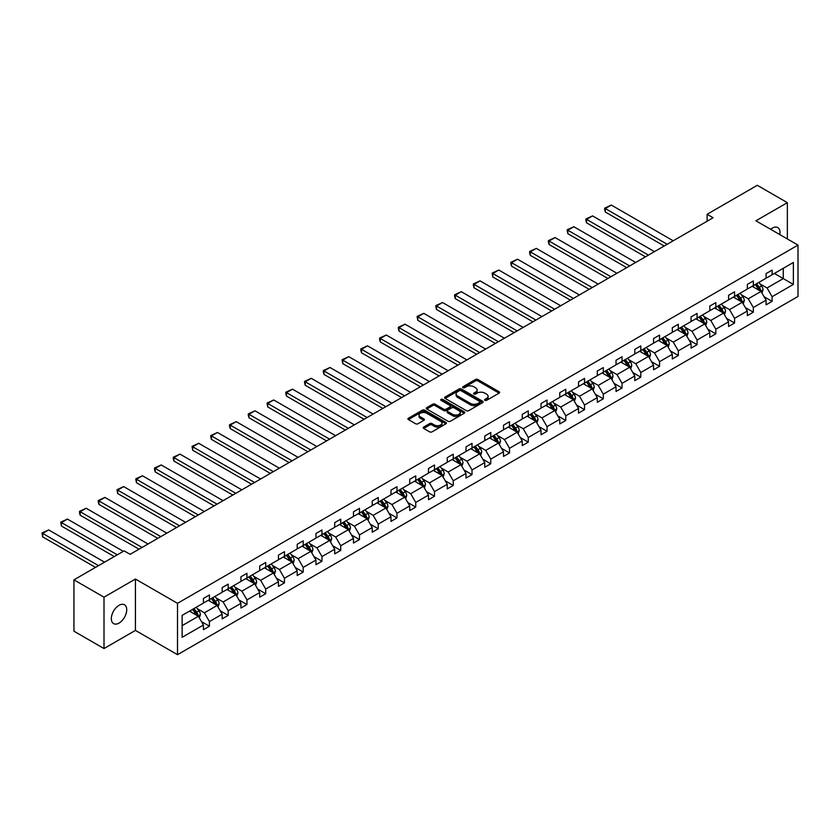 <?xml version="1.0" encoding="UTF-8"?>
<svg xmlns="http://www.w3.org/2000/svg" width="840" height="840" viewBox="0 0 840 840"><rect width="100%" height="100%" fill="white"/><g stroke="black" fill="none" stroke-linecap="round" stroke-linejoin="round"><path stroke-width="1.26" d="M484.911 400.355A1.166 0.672 0 0 0 486.56 400.355L499.096 393.12A1.67 0.966 0 0 0 499.59 392.438A1.67 0.966 0 0 0 499.096 391.755L477.855 379.491A1.67 0.966 0 0 0 475.493 379.491L462.956 386.736A1.166 0.672 0 0 0 464.615 387.692L466.231 386.747A5.345 3.087 0 0 1 473.781 386.747L475.556 387.776A5.345 3.087 0 0 1 477.12 389.949A5.345 3.087 0 0 1 475.556 392.133L473.928 393.068A1.166 0.672 0 0 0 475.587 394.023L477.204 393.089A5.345 3.087 0 0 1 484.764 393.089L486.528 394.107A5.345 3.087 0 0 1 488.093 396.291A5.345 3.087 0 0 1 486.528 398.465L484.911 399.409A1.166 0.672 0 0 0 484.911 400.355L484.911 399.409M119.028 623.081A10.878 6.279 120 0 0 126.136 613.494A10.878 6.279 120 0 0 124.467 604.769A10.878 6.279 120 0 0 119.028 605.315A10.878 6.279 120 0 0 111.92 614.901A10.878 6.279 120 0 0 113.589 623.616A10.878 6.279 120 0 0 119.028 623.081M779.846 234.612A10.878 6.279 120 0 0 777.777 227.588A10.878 6.279 120 0 0 772.327 228.134A10.878 6.279 120 0 0 770.658 229.309M423.685 427.046A1.67 0.966 0 0 0 423.203 427.728A1.67 0.966 0 0 0 423.685 428.411L429.649 431.855A1.67 0.966 0 0 0 432.012 431.855L445.935 423.812A1.67 0.966 0 0 0 446.429 423.129A1.67 0.966 0 0 0 445.935 422.447L424.694 410.183A1.67 0.966 0 0 0 422.331 410.183L408.408 418.226A1.67 0.966 0 0 0 407.915 418.908A1.67 0.966 0 0 0 408.408 419.591L415.611 423.749A1.67 0.966 0 0 0 417.963 423.749L423.927 420.305A1.67 0.966 0 0 0 424.41 419.622A1.67 0.966 0 0 0 423.927 418.94L420.357 416.882A4.463 2.573 0 0 1 419.044 415.055A4.463 2.573 0 0 1 421.806 412.681A4.463 2.573 0 0 1 426.668 413.238L440.654 421.312A4.463 2.573 0 0 1 441.966 423.129A4.463 2.573 0 0 1 439.205 425.513A4.463 2.573 0 0 1 434.343 424.956L432.012 423.612A1.67 0.966 0 0 0 429.649 423.612L423.685 427.046L423.685 428.411M135.44 579.044L104.002 597.188L73.941 579.841L73.941 631.197L104.002 648.553L135.44 630.399L177.513 654.696L177.513 603.33L135.44 579.044L135.44 630.399M787.364 238.959L787.364 202.661L755.916 220.804L798 245.102L177.513 603.33M787.364 202.661L757.302 185.304L707.112 214.284L707.112 221.225M73.941 579.841L124.142 550.861L130.148 554.327L713.118 217.749L707.112 214.284M466.347 410.666A1.67 0.966 0 0 0 468.709 410.666L482.632 402.623A1.67 0.966 0 0 0 483.126 401.94A1.67 0.966 0 0 0 482.632 401.257L461.391 388.994A1.67 0.966 0 0 0 459.039 388.994L445.106 397.036A1.67 0.966 0 0 0 444.623 397.719A1.67 0.966 0 0 0 445.106 398.401L466.347 410.666M441.504 400.606A1.166 0.672 0 0 1 442.691 400.774L442.691 399.389L464.289 411.852A1.67 0.966 0 0 1 464.772 412.534A1.67 0.966 0 0 1 464.289 413.217L450.356 421.26A1.67 0.966 0 0 1 448.004 421.26L426.762 408.996L426.762 407.631A1.67 0.966 0 0 0 426.269 408.314A1.67 0.966 0 0 0 426.762 408.996M426.762 407.631L432.716 404.187A1.67 0.966 0 0 1 435.078 404.187L443.688 409.164A1.67 0.966 0 0 0 446.05 409.164L450.009 406.886A1.67 0.966 0 0 0 450.492 406.203A1.67 0.966 0 0 0 450.009 405.52L441.042 400.344A1.166 0.672 0 0 1 442.691 399.389M104.002 597.188L104.002 648.553M182.144 615.374L203.427 603.089L203.427 598.437L209.433 594.972L209.433 599.624L222.18 592.263L222.18 587.611L228.197 584.136L228.197 588.788L240.933 581.438L240.933 576.786L246.95 573.311L246.95 577.962L259.697 570.601L259.697 565.95L265.703 562.485L265.703 567.137L278.45 559.776L278.45 555.125L284.456 551.659L284.456 556.311L297.203 548.95L297.203 544.299L303.209 540.824L303.209 545.475L315.956 538.125L315.956 533.474L321.972 529.998L321.972 534.649L334.709 527.289L334.709 522.638L340.725 519.173L340.725 523.824L353.472 516.464L353.472 511.812L359.478 508.347L359.478 512.999L372.225 505.638L372.225 500.987L378.231 497.511L378.231 502.163L390.978 494.812L390.978 490.161L396.984 486.685L396.984 491.337L409.731 483.977L409.731 479.325L415.748 475.86L415.748 480.512L428.484 473.151L428.484 468.5L434.501 465.034L434.501 469.686L447.248 462.326L447.248 457.674L453.254 454.199L453.254 458.85L466.001 451.5L466.001 446.849L472.007 443.373L472.007 448.024L484.754 440.664L484.754 436.013L490.76 432.548L490.76 437.199L503.507 429.839L503.507 425.187L509.523 421.722L509.523 426.374L522.26 419.013L522.26 414.362L528.276 410.886L528.276 415.538L541.023 408.188L541.023 403.536L547.029 400.06L547.029 404.712L559.776 397.352L559.776 392.7L565.782 389.235L565.782 393.887L578.529 386.526L578.529 381.875L584.535 378.409L584.535 383.05L597.282 375.701L597.282 371.049L603.299 367.574L603.299 372.225L616.035 364.875L616.035 360.224L622.051 356.748L622.051 361.399L634.799 354.039L634.799 349.387L640.804 345.923L640.804 350.574L653.551 343.214L653.551 338.562L659.558 335.097L659.558 339.738L672.304 332.388L672.304 327.737L678.321 324.261L678.321 328.913L691.058 321.552L691.058 316.911L697.074 313.435L697.074 318.087L709.811 310.727L709.811 306.075L715.827 302.61L715.827 307.262L728.574 299.901L728.574 295.25L734.58 291.784L734.58 296.425L747.327 289.076L747.327 284.424L753.333 280.949L753.333 285.6L766.08 278.24L766.08 273.599L772.097 270.123L772.097 274.774L793.37 262.49L793.37 284.424L772.097 296.709L772.097 301.361L766.08 304.826L766.08 300.174L753.333 307.534L753.333 312.186L747.327 315.661L747.327 311.01L734.58 318.36L734.58 323.012L728.574 326.487L728.574 321.836L715.827 329.196L715.827 333.848L709.811 337.312L709.811 332.661L697.074 340.022L697.074 344.673L691.058 348.138L691.058 343.487L678.321 350.847L678.321 355.499L672.304 358.974L672.304 354.322L659.558 361.673L659.558 366.324L653.551 369.8L653.551 365.148L640.804 372.508L640.804 377.16L634.799 380.625L634.799 375.974L622.051 383.334L622.051 387.986L616.035 391.451L616.035 386.799L603.299 394.159L603.299 398.811L597.282 402.286L597.282 397.635L584.535 404.985L584.535 409.637L578.529 413.112L578.529 408.461L565.782 415.821L565.782 420.473L559.776 423.938L559.776 419.286L547.029 426.647L547.029 431.298L541.023 434.763L541.023 430.122L528.276 437.472L528.276 442.124L522.26 445.599L522.26 440.947L509.523 448.298L509.523 452.949L503.507 456.425L503.507 451.773L490.76 459.134L490.76 463.785L484.754 467.25L484.754 462.599L472.007 469.959L472.007 474.611L466.001 478.076L466.001 473.435L453.254 480.784L453.254 485.436L447.248 488.911L447.248 484.26L434.501 491.62L434.501 496.262L428.484 499.737L428.484 495.086L415.748 502.446L415.748 507.098L409.731 510.562L409.731 505.911L396.984 513.272L396.984 517.923L390.978 521.388L390.978 516.747L378.231 524.097L378.231 528.749L372.225 532.224L372.225 527.572L359.478 534.933L359.478 539.574L353.472 543.05L353.472 538.398L340.725 545.759L340.725 550.41L334.709 553.875L334.709 549.224L321.972 556.584L321.972 561.236L315.956 564.7L315.956 560.059L303.209 567.409L303.209 572.061L297.203 575.537L297.203 570.885L284.456 578.246L284.456 582.887L278.45 586.362L278.45 581.711L265.703 589.071L265.703 593.723L259.697 597.188L259.697 592.536L246.95 599.897L246.95 604.548L240.933 608.024L240.933 603.372L228.197 610.722L228.197 615.374L222.18 618.849L222.18 614.198L209.433 621.558L209.433 626.199L203.427 629.675L203.427 625.023L182.144 637.308L182.144 615.374M177.513 654.696L798 296.468L798 245.102M208.236 600.317L217.13 605.451L204.393 612.812L197.431 608.79M204.393 612.812L209.433 621.558M217.13 605.451L222.18 614.198M203.427 601.976L204.393 602.532L209.433 599.624M226.989 589.481L235.883 594.625L223.146 601.976L216.184 597.965M223.146 601.976L228.197 610.722M235.883 594.625L240.933 603.372M222.18 591.15L223.146 591.707L228.197 588.788M245.742 578.655L254.646 583.79L241.899 591.15L234.938 587.129M241.899 591.15L246.95 599.897M254.646 583.79L259.697 592.536M240.933 580.325L241.899 580.881L246.95 577.962M264.505 567.829L273.399 572.964L260.652 580.325L253.691 576.303M260.652 580.325L265.703 589.071M273.399 572.964L278.45 581.711M259.697 569.499L260.652 570.045L265.703 567.137M283.258 557.004L292.152 562.139L279.405 569.499L272.454 565.477M279.405 569.499L284.456 578.246M292.152 562.139L297.203 570.885M278.45 558.663L279.405 559.22L284.456 556.311M302.012 546.168L310.905 551.313L298.169 558.663L291.207 554.652M298.169 558.663L303.209 567.409M310.905 551.313L315.956 560.059M297.203 547.837L298.169 548.394L303.209 545.475M320.764 535.343L329.658 540.477L316.921 547.837L309.96 543.816M316.921 547.837L321.972 556.584M329.658 540.477L334.709 549.224M315.956 537.012L316.921 537.569L321.972 534.649M339.518 524.517L348.421 529.652L335.675 537.012L328.713 532.99M335.675 537.012L340.725 545.759M348.421 529.652L353.472 538.398M334.709 526.187L335.675 526.732L340.725 523.824M358.281 513.692L367.175 518.826L354.428 526.187L347.466 522.165M354.428 526.187L359.478 534.933M367.175 518.826L372.225 527.572M353.472 515.351L354.428 515.907L359.478 512.999M377.034 502.856L385.928 508.001L373.181 515.351L366.23 511.34M373.181 515.351L378.231 524.097M385.928 508.001L390.978 516.747M372.225 504.525L373.181 505.082L378.231 502.163M395.787 492.03L404.681 497.165L391.944 504.525L384.983 500.504M391.944 504.525L396.984 513.272M404.681 497.165L409.731 505.911M390.978 493.7L391.944 494.256L396.984 491.337M414.54 481.205L423.433 486.339L410.697 493.7L403.736 489.678M410.697 493.7L415.748 502.446M423.433 486.339L428.484 495.086M409.731 482.874L410.697 483.42L415.748 480.512M433.293 470.379L442.197 475.514L429.45 482.874L422.489 478.853M429.45 482.874L434.501 491.62M442.197 475.514L447.248 484.26M428.484 472.038L429.45 472.594L434.501 469.686M452.056 459.543L460.95 464.688L448.203 472.038L441.242 468.027M448.203 472.038L453.254 480.784M460.95 464.688L466.001 473.435M447.248 461.213L448.203 461.769L453.254 458.85M470.81 448.718L479.703 453.852L466.956 461.213L460.005 457.191M466.956 461.213L472.007 469.959M479.703 453.852L484.754 462.599M466.001 450.387L466.956 450.944L472.007 448.024M489.562 437.892L498.456 443.026L485.719 450.387L478.758 446.366M485.719 450.387L490.76 459.134M498.456 443.026L503.507 451.773M484.754 439.562L485.719 440.108L490.76 437.199M508.316 427.067L517.209 432.201L504.473 439.562L497.511 435.54M504.473 439.562L509.523 448.298M517.209 432.201L522.26 440.947M503.507 428.726L504.473 429.282L509.523 426.374M527.069 416.231L535.972 421.376L523.226 428.726L516.264 424.715M523.226 428.726L528.276 437.472M535.972 421.376L541.023 430.122M522.26 417.9L523.226 418.457L528.276 415.538M545.832 405.405L554.726 410.54L541.978 417.9L535.017 413.879M541.978 417.9L547.029 426.647M554.726 410.54L559.776 419.286M541.023 407.075L541.978 407.631L547.029 404.712M564.585 394.58L573.478 399.714L560.731 407.075L553.78 403.053M560.731 407.075L565.782 415.821M573.478 399.714L578.529 408.461M559.776 396.249L560.731 396.795L565.782 393.887M583.338 383.754L592.231 388.889L579.495 396.249L572.534 392.228M579.495 396.249L584.535 404.985M592.231 388.889L597.282 397.635M578.529 385.413L579.495 385.969L584.535 383.05M602.091 372.918L610.985 378.063L598.248 385.413L591.287 381.402M598.248 385.413L603.299 394.159M610.985 378.063L616.035 386.799M597.282 374.588L598.248 375.144L603.299 372.225M620.844 362.093L629.748 367.227L617.001 374.588L610.04 370.566M617.001 374.588L622.051 383.334M629.748 367.227L634.799 375.974M616.035 363.762L617.001 364.319L622.051 361.399M639.607 351.267L648.501 356.401L635.754 363.762L628.793 359.741M635.754 363.762L640.804 372.508M648.501 356.401L653.551 365.148M634.799 352.926L635.754 353.483L640.804 350.574M658.361 340.442L667.254 345.576L654.507 352.937L647.556 348.915M654.507 352.937L659.558 361.673M667.254 345.576L672.304 354.322M653.551 342.101L654.507 342.657L659.558 339.738M677.114 329.606L686.007 334.75L673.271 342.101L666.309 338.09M673.271 342.101L678.321 350.847M686.007 334.75L691.058 343.487M672.304 331.275L673.271 331.832L678.321 328.913M695.867 318.78L704.771 323.915L692.024 331.275L685.062 327.254M692.024 331.275L697.074 340.022M704.771 323.915L709.811 332.661M691.058 320.45L692.024 321.006L697.074 318.087M714.62 307.955L723.524 313.089L710.776 320.45L703.815 316.428M710.776 320.45L715.827 329.196M723.524 313.089L728.574 321.836M709.811 309.614L710.776 310.17L715.827 307.262M733.383 297.129L742.276 302.264L729.529 309.614L722.568 305.603M729.529 309.614L734.58 318.36M742.276 302.264L747.327 311.01M728.574 298.788L729.529 299.344L734.58 296.425M752.136 286.293L761.029 291.438L748.283 298.788L741.332 294.777M748.283 298.788L753.333 307.534M761.029 291.438L766.08 300.174M747.327 287.963L748.283 288.519L753.333 285.6M774.375 273.452L783.269 278.596L767.046 287.963L760.085 283.941M767.046 287.963L772.097 296.709M793.37 284.424L783.269 278.596L783.269 268.317L793.37 262.49M766.08 277.137L767.046 277.694L772.097 274.774M182.144 625.653L198.377 616.276L189.483 611.142M198.377 616.276L203.427 625.023M764.096 296.741L772.097 301.361M745.343 307.566L753.333 312.186M726.59 318.402L734.58 323.012M707.826 329.228L715.827 333.848M689.073 340.053L697.074 344.673M670.32 350.889L678.321 355.499M651.567 361.715L659.558 366.324M632.814 372.54L640.804 377.16M614.05 383.366L622.051 387.986M595.298 394.202L603.299 398.811M576.545 405.027L584.535 409.637M557.792 415.853L565.782 420.473M539.038 426.678L547.029 431.298M520.275 437.514L528.276 442.124M501.522 448.34L509.523 452.949M482.769 459.165L490.76 463.785M464.016 469.991L472.007 474.611M445.263 480.827L453.254 485.436M426.5 491.652L434.501 496.262M407.747 502.478L415.748 507.098M388.994 513.303L396.984 517.923M370.241 524.139L378.231 528.749M351.488 534.965L359.478 539.574M332.724 545.79L340.725 550.41M313.971 556.615L321.972 561.236M295.218 567.452L303.209 572.061M276.465 578.277L284.456 582.887M257.712 589.102L265.703 593.723M238.948 599.928L246.95 604.548M220.196 610.764L228.197 615.374M201.442 621.59L209.433 626.199M485.373 400.522L486.528 399.861A5.345 3.087 0 0 0 488.093 397.677L488.093 396.291M477.12 389.949L477.12 391.335A5.345 3.087 0 0 1 475.556 393.519L474.401 394.191M499.076 393.131L477.855 380.877A1.67 0.966 0 0 0 475.493 380.877L463.428 387.849M482.632 401.257L482.632 402.623L461.391 390.39A1.67 0.966 0 0 0 459.039 390.39L445.127 398.412M479.682 402.423A1.166 0.672 0 0 0 479.682 401.468L461.044 390.705A1.166 0.672 0 0 0 459.386 390.705L457.674 391.692A5.345 3.087 0 0 0 456.11 393.866A5.345 3.087 0 0 0 457.674 396.05L470.421 403.41A5.345 3.087 0 0 0 477.971 403.41L479.682 402.423L479.682 403.809A1.166 0.672 0 0 0 480.029 403.337L480.029 401.94M456.11 393.866L456.11 395.262A5.345 3.087 0 0 0 457.674 397.435L457.674 396.05M479.682 403.809L477.971 404.796A5.345 3.087 0 0 1 470.421 404.796L457.674 397.435M426.783 409.007L432.716 405.584L432.716 404.187M450.492 406.203L450.492 407.589A1.67 0.966 0 0 1 450.009 408.272L446.05 410.55A1.67 0.966 0 0 1 443.688 410.55L435.078 405.584A1.67 0.966 0 0 0 432.716 405.584M442.691 400.774L464.268 413.228M452.634 414.33A4.463 2.573 0 0 0 457.495 414.887A4.463 2.573 0 0 0 460.257 412.503A4.463 2.573 0 0 0 458.945 410.676L454.02 407.841A1.67 0.966 0 0 0 451.657 407.841L447.709 410.12A1.67 0.966 0 0 0 447.216 410.802A1.67 0.966 0 0 0 447.709 411.485L452.634 414.33L452.634 415.716A4.463 2.573 0 0 0 457.495 416.272A4.463 2.573 0 0 0 460.257 413.889L460.257 412.503M447.216 410.802L447.216 412.188A1.67 0.966 0 0 0 447.709 412.87L447.709 411.485M452.634 415.716L447.709 412.87M441.966 423.129L441.966 424.526A4.463 2.573 0 0 1 439.205 426.899A4.463 2.573 0 0 1 434.343 426.342L432.012 424.998A1.67 0.966 0 0 0 429.649 424.998L423.717 428.421M419.044 415.055L419.044 416.451A4.463 2.573 0 0 0 420.357 418.268L420.357 416.882M423.906 420.315L420.357 418.268M445.935 422.447L445.935 423.812L424.694 411.579A1.67 0.966 0 0 0 422.331 411.579L408.429 419.601M761.943 293.013L763.046 289.821A4.505 2.604 -120 0 0 761.607 285.989L758.909 282.387M667.191 244.272L605.315 208.541L611.331 205.076L673.207 240.797M754.068 287.417L752.903 285.852M605.315 212.016L604.653 209.548L604.653 208.163L605.315 208.541L605.315 212.016L664.188 246.005M760.368 291.05L760.62 290.01A4.505 2.604 -120 0 0 759.328 287.301L756.63 283.7M755.496 284.351L758.468 288.32A2.3 1.323 60 0 1 758.888 289.012L760.62 290.01M755.181 284.529L757.89 288.141A4.505 2.604 60 0 1 759.003 290.262M604.653 208.163L611.331 205.076M743.19 303.839L744.293 300.647A4.505 2.604 -120 0 0 742.854 296.814L740.155 293.213M648.438 255.097L586.562 219.366L592.567 215.901L654.454 251.622M735.315 298.242L734.15 296.678M586.562 222.841L585.9 220.374L585.9 218.988L586.562 219.366L586.562 222.841L645.435 256.83M741.615 301.875L741.867 300.846A4.505 2.604 -120 0 0 740.575 298.137L737.877 294.525M736.743 295.176L739.715 299.145A2.3 1.323 60 0 1 740.135 299.849L741.867 300.846M736.428 295.365L739.126 298.967A4.505 2.604 60 0 1 740.25 301.098M585.9 218.988L592.567 215.901M724.437 314.675L725.54 311.483A4.505 2.604 -120 0 0 724.101 307.639L721.403 304.038M629.685 265.923L567.808 230.202L573.815 226.727L635.691 262.458M716.562 309.068L715.397 307.514M567.808 233.667L567.147 229.814L567.808 230.202L567.808 233.667L626.682 267.656M722.851 312.701L723.103 311.671A4.505 2.604 -120 0 0 721.823 308.963L719.114 305.361M717.99 306.012L720.962 309.971A2.3 1.323 60 0 1 721.381 310.674L723.103 311.671M717.675 306.191L720.374 309.792A4.505 2.604 60 0 1 721.497 311.923M567.147 229.814L573.815 226.727M705.684 325.5L706.787 322.308A4.505 2.604 -120 0 0 705.348 318.465L702.65 314.864M610.932 276.748L549.045 241.028L555.062 237.552L616.938 273.284M697.809 319.904L696.633 318.339M549.045 244.493L548.384 242.036L548.384 240.65L549.045 241.028L549.045 244.493L607.919 278.492M704.099 323.536L704.351 322.497A4.505 2.604 -120 0 0 703.059 319.788L700.361 316.187M699.237 316.838L702.208 320.806A2.3 1.323 60 0 1 702.618 321.5L704.351 322.497M698.922 317.016L701.621 320.618A4.505 2.604 60 0 1 702.744 322.749M548.384 240.65L555.062 237.552M686.921 336.326L688.034 333.133A4.505 2.604 -120 0 0 686.595 329.301L683.897 325.7M592.179 287.584L530.292 251.853L536.308 248.388L598.185 284.109M679.056 330.729L677.88 329.165M530.292 255.328L529.631 252.861L529.631 251.475L530.292 251.853L530.292 255.328L589.166 289.317M685.346 334.362L685.598 333.322A4.505 2.604 -120 0 0 684.306 330.614L681.607 327.012M680.484 327.663L683.445 331.632A2.3 1.323 60 0 1 683.865 332.325L685.598 333.322M680.169 327.852L682.868 331.454A4.505 2.604 60 0 1 683.991 333.575M529.631 251.475L536.308 248.388M668.168 347.161L669.27 343.959A4.505 2.604 -120 0 0 667.832 340.127L665.133 336.525M573.416 298.41L511.539 262.678L517.556 259.214L579.432 294.935M660.293 341.555L659.127 339.99M511.539 266.154L510.878 263.687L510.878 262.3L511.539 262.678L511.539 266.154L570.413 300.143M666.593 345.188L666.845 344.159A4.505 2.604 -120 0 0 665.553 341.45L662.855 337.838M661.721 338.499L664.692 342.457A2.3 1.323 60 0 1 665.112 343.161L666.845 344.159M661.405 338.678L664.115 342.279A4.505 2.604 60 0 1 665.227 344.411M510.878 262.3L517.556 259.214M649.415 357.987L650.517 354.795A4.505 2.604 -120 0 0 649.078 350.952L646.38 347.351M554.663 309.236L492.786 273.514L498.792 270.039L560.679 305.77M641.54 352.38L640.374 350.826M492.786 276.98L492.125 273.126L492.786 273.514L492.786 276.98L551.659 310.968M647.84 356.013L648.091 354.984A4.505 2.604 -120 0 0 646.8 352.275L644.101 348.673M642.968 349.325L645.939 353.283A2.3 1.323 60 0 1 646.359 353.987L648.091 354.984M642.653 349.503L645.351 353.105A4.505 2.604 60 0 1 646.475 355.236M492.125 273.126L498.792 270.039M630.662 368.812L631.764 365.62A4.505 2.604 -120 0 0 630.325 361.788L627.627 358.176M535.909 320.061L474.033 284.34L480.039 280.865L541.916 316.596M622.787 363.216L621.621 361.651M474.033 287.805L473.372 285.348L473.372 283.962L474.033 284.34L474.033 287.805L532.906 321.804M629.076 366.849L629.328 365.81A4.505 2.604 -120 0 0 628.047 363.101L625.338 359.499M624.215 360.15L627.186 364.119A2.3 1.323 60 0 1 627.606 364.812L629.328 365.81M623.9 360.329L626.598 363.93A4.505 2.604 60 0 1 627.722 366.062M473.372 283.962L480.039 280.865M611.909 379.638L613.011 376.446A4.505 2.604 -120 0 0 611.573 372.614L608.874 369.012M517.156 330.897L455.269 295.166L461.286 291.701L523.163 327.421M604.034 374.042L602.857 372.477M455.269 298.641L454.608 296.173L454.608 294.788L455.269 295.166L455.269 298.641L514.143 332.63M610.323 377.675L610.575 376.635A4.505 2.604 -120 0 0 609.284 373.926L606.585 370.325M605.462 370.976L608.433 374.945A2.3 1.323 60 0 1 608.843 375.637L610.575 376.635M605.147 371.165L607.845 374.766A4.505 2.604 60 0 1 608.969 376.887M454.608 294.788L461.286 291.701M593.145 390.474L594.258 387.272A4.505 2.604 -120 0 0 592.82 383.439L590.121 379.838M498.404 341.723L436.517 305.991L442.533 302.526L504.409 338.247M585.28 384.867L584.105 383.303M436.517 309.467L435.855 306.999L435.855 305.613L436.517 305.991L436.517 309.467L495.39 343.455M591.57 388.5L591.822 387.471A4.505 2.604 -120 0 0 590.53 384.762L587.832 381.15M586.708 381.812L589.67 385.77A2.3 1.323 60 0 1 590.09 386.474L591.822 387.471M586.394 381.99L589.092 385.592A4.505 2.604 60 0 1 590.216 387.723M435.855 305.613L442.533 302.526M574.392 401.3L575.495 398.108A4.505 2.604 -120 0 0 574.056 394.264L571.357 390.663M479.64 352.548L417.764 316.827L423.78 313.352L485.656 349.083M566.517 395.693L565.351 394.139M417.764 320.292L417.102 316.439L417.764 316.827L417.764 320.292L476.637 354.281M572.817 399.326L573.069 398.296A4.505 2.604 -120 0 0 571.778 395.588L569.079 391.986M567.945 392.637L570.917 396.596A2.3 1.323 60 0 1 571.337 397.299L573.069 398.296M567.63 392.816L570.339 396.417A4.505 2.604 60 0 1 571.452 398.548M417.102 316.439L423.78 313.352M555.639 412.125L556.742 408.933A4.505 2.604 -120 0 0 555.303 405.101L552.605 401.489M460.887 363.374L399.01 327.653L405.017 324.177L466.904 359.909M547.764 406.529L546.599 404.964M399.01 331.118L398.349 328.661L398.349 327.274L399.01 327.653L399.01 331.118L457.884 365.117M554.064 410.161L554.316 409.122A4.505 2.604 -120 0 0 553.025 406.413L550.326 402.812M549.192 403.463L552.163 407.431A2.3 1.323 60 0 1 552.583 408.125L554.316 409.122M548.877 403.641L551.575 407.243A4.505 2.604 60 0 1 552.699 409.374M398.349 327.274L405.017 324.177M536.886 422.951L537.989 419.759A4.505 2.604 -120 0 0 536.55 415.926L533.851 412.325M442.134 374.209L380.257 338.478L386.264 335.013L448.14 370.734M529.011 417.354L527.835 415.79M380.257 341.954L379.596 339.486L379.596 338.1L380.257 338.478L380.257 341.954L439.131 375.942M535.301 420.987L535.553 419.947A4.505 2.604 -120 0 0 534.272 417.239L531.562 413.637M530.439 414.288L533.41 418.257A2.3 1.323 60 0 1 533.831 418.95L535.553 419.947M530.124 414.477L532.822 418.079A4.505 2.604 60 0 1 533.946 420.2M379.596 338.1L386.264 335.013M518.133 433.786L519.236 430.584A4.505 2.604 -120 0 0 517.797 426.752L515.099 423.15M423.381 385.035L361.494 349.304L367.51 345.839L429.387 381.56M510.258 428.18L509.082 426.615M361.494 352.779L360.832 350.312L360.832 348.925L361.494 349.304L361.494 352.779L420.368 386.768M516.548 431.812L516.799 430.784A4.505 2.604 -120 0 0 515.508 428.075L512.809 424.463M511.686 425.124L514.658 429.082A2.3 1.323 60 0 1 515.067 429.786L516.799 430.784M511.371 425.303L514.069 428.904A4.505 2.604 60 0 1 515.193 431.036M360.832 348.925L367.51 345.839M499.37 444.612L500.483 441.42A4.505 2.604 -120 0 0 499.044 437.577L496.346 433.976M404.618 395.861L342.741 360.139L348.757 356.664L410.634 392.395M491.505 439.005L490.329 437.451M342.741 363.605L342.08 359.751L342.741 360.139L342.741 363.605L401.615 397.593M497.794 442.638L498.046 441.609A4.505 2.604 -120 0 0 496.755 438.9L494.056 435.298M492.933 435.95L495.894 439.908A2.3 1.323 60 0 1 496.314 440.612L498.046 441.609M492.618 436.128L495.317 439.73A4.505 2.604 60 0 1 496.44 441.861M342.08 359.751L348.757 356.664M480.617 455.438L481.719 452.245A4.505 2.604 -120 0 0 480.281 448.413L477.582 444.801M385.865 406.686L323.988 370.965L330.005 367.49L391.881 403.221M472.742 449.841L471.576 448.276M323.988 374.43L323.327 371.973L323.327 370.587L323.988 370.965L323.988 374.43L382.862 408.429M479.042 453.474L479.294 452.435A4.505 2.604 -120 0 0 478.002 449.726L475.304 446.124M474.169 446.775L477.141 450.744A2.3 1.323 60 0 1 477.561 451.437L479.294 452.435M473.855 446.954L476.564 450.555A4.505 2.604 60 0 1 477.677 452.687M323.327 370.587L330.005 367.49M461.864 466.263L462.966 463.071A4.505 2.604 -120 0 0 461.528 459.239L458.829 455.637M367.112 417.522L305.235 381.791L311.241 378.326L373.128 414.046M453.989 460.667L452.823 459.102M305.235 385.266L304.574 382.798L304.574 381.413L305.235 381.791L305.235 385.266L364.108 419.255M460.288 464.3L460.541 463.26A4.505 2.604 -120 0 0 459.249 460.551L456.55 456.95M455.417 457.601L458.388 461.57A2.3 1.323 60 0 1 458.808 462.263L460.541 463.26M455.102 457.79L457.8 461.391A4.505 2.604 60 0 1 458.923 463.512M304.574 381.413L311.241 378.326M443.111 477.099L444.213 473.897A4.505 2.604 -120 0 0 442.774 470.064L440.076 466.463M348.358 428.348L286.482 392.616L292.488 389.151L354.365 424.872M435.236 471.492L434.06 469.928M286.482 396.092L285.82 393.624L285.82 392.238L286.482 392.616L286.482 396.092L345.356 430.08M441.525 475.125L441.777 474.096A4.505 2.604 -120 0 0 440.486 471.387L437.787 467.775M436.663 468.437L439.635 472.395A2.3 1.323 60 0 1 440.055 473.099L441.777 474.096M436.349 468.615L439.047 472.217A4.505 2.604 60 0 1 440.171 474.348M285.82 392.238L292.488 389.151M424.347 487.925L425.46 484.733A4.505 2.604 -120 0 0 424.022 480.89L421.323 477.288M329.606 439.173L267.719 403.452L273.735 399.977L335.612 435.708M416.483 482.318L415.306 480.764M267.719 406.917L267.057 403.064L267.719 403.452L267.719 406.917L326.592 440.906M422.772 485.961L423.024 484.921A4.505 2.604 -120 0 0 421.733 482.213L419.034 478.611M417.911 479.262L420.882 483.221A2.3 1.323 60 0 1 421.292 483.924L423.024 484.921M417.596 479.441L420.294 483.042A4.505 2.604 60 0 1 421.418 485.173M267.057 403.064L273.735 399.977M405.594 498.75L406.707 495.558A4.505 2.604 -120 0 0 405.269 491.726L402.57 488.114M310.842 449.999L248.966 414.278L254.982 410.802L316.858 446.534M397.73 493.154L396.554 491.589M248.966 417.753L248.304 415.286L248.304 413.899L248.966 414.278L248.966 417.753L307.839 451.742M404.019 496.786L404.271 495.747A4.505 2.604 -120 0 0 402.98 493.038L400.281 489.437M399.157 490.088L402.119 494.056A2.3 1.323 60 0 1 402.538 494.75L404.271 495.747M398.843 490.266L401.541 493.868A4.505 2.604 60 0 1 402.665 495.999M248.304 413.899L254.982 410.802M386.841 509.576L387.944 506.384A4.505 2.604 -120 0 0 386.505 502.551L383.806 498.95M292.089 460.834L230.213 425.103L236.229 421.638L298.106 457.359M378.966 503.979L377.8 502.415M230.213 428.579L229.551 426.111L229.551 424.725L230.213 425.103L230.213 428.579L289.086 462.567M385.266 507.612L385.518 506.583A4.505 2.604 -120 0 0 384.227 503.864L381.528 500.262M380.394 500.913L383.366 504.882A2.3 1.323 60 0 1 383.786 505.575L385.518 506.583M380.079 501.102L382.778 504.704A4.505 2.604 60 0 1 383.901 506.825M229.551 424.725L236.229 421.638M368.088 520.412L369.191 517.209A4.505 2.604 -120 0 0 367.752 513.377L365.054 509.775M273.336 471.66L211.459 435.929L217.466 432.464L279.353 468.185M360.213 514.805L359.048 513.24M211.459 439.404L210.798 436.937L210.798 435.55L211.459 435.929L211.459 439.404L270.333 473.393M366.513 518.438L366.765 517.409A4.505 2.604 -120 0 0 365.474 514.7L362.775 511.098M361.641 511.749L364.613 515.707A2.3 1.323 60 0 1 365.032 516.411L366.765 517.409M361.326 511.928L364.024 515.529A4.505 2.604 60 0 1 365.148 517.66M210.798 435.55L217.466 432.464M349.335 531.237L350.438 528.045A4.505 2.604 -120 0 0 348.999 524.202L346.3 520.601M254.583 482.486L192.707 446.765L198.713 443.289L260.589 479.021M341.46 525.63L340.284 524.076M192.707 450.23L192.045 446.376L192.707 446.765L192.707 450.23L251.58 484.218M347.75 529.274L348.002 528.234A4.505 2.604 -120 0 0 346.71 525.525L344.012 521.923M342.888 522.575L345.86 526.533A2.3 1.323 60 0 1 346.28 527.236L348.002 528.234M342.573 522.753L345.272 526.355A4.505 2.604 60 0 1 346.395 528.486M192.045 446.376L198.713 443.289M330.572 542.062L331.685 538.871A4.505 2.604 -120 0 0 330.246 535.038L327.548 531.426M235.83 493.311L173.943 457.59L179.959 454.115L241.836 489.846M322.707 536.466L321.531 534.902M173.943 461.066L173.282 458.598L173.282 457.212L173.943 457.59L173.943 461.066L232.816 495.054M328.996 540.099L329.248 539.059A4.505 2.604 -120 0 0 327.957 536.351L325.258 532.749M324.135 533.4L327.106 537.369A2.3 1.323 60 0 1 327.516 538.062L329.248 539.059M323.82 533.579L326.519 537.191A4.505 2.604 60 0 1 327.642 539.312M173.282 457.212L179.959 454.115M311.819 552.888L312.931 549.696A4.505 2.604 -120 0 0 311.493 545.864L308.794 542.262M217.066 504.147L155.19 468.416L161.207 464.951L223.083 500.671M303.954 547.292L302.778 545.727M155.19 471.891L154.528 469.423L154.528 468.038L155.19 468.416L155.19 471.891L214.064 505.88M310.244 550.925L310.495 549.896A4.505 2.604 -120 0 0 309.204 547.176L306.506 543.575M305.382 544.226L308.343 548.195A2.3 1.323 60 0 1 308.763 548.888L310.495 549.896M305.067 544.415L307.766 548.016A4.505 2.604 60 0 1 308.889 550.137M154.528 468.038L161.207 464.951M293.066 563.724L294.168 560.522A4.505 2.604 -120 0 0 292.73 556.689L290.031 553.087M198.314 514.972L136.437 479.252L142.443 475.776L204.33 511.497M285.191 558.117L284.025 556.553M136.437 482.717L135.776 478.863L136.437 479.252L136.437 482.717L195.31 516.705M291.491 561.75L291.743 560.721A4.505 2.604 -120 0 0 290.451 558.012L287.752 554.411M286.619 555.062L289.59 559.02A2.3 1.323 60 0 1 290.01 559.724L291.743 560.721M286.304 555.24L289.002 558.841A4.505 2.604 60 0 1 290.125 560.973M135.776 478.863L142.443 475.776M274.312 574.55L275.415 571.357A4.505 2.604 -120 0 0 273.977 567.514L271.278 563.913M179.56 525.798L117.684 490.077L123.69 486.602L185.577 522.333M266.438 568.953L265.272 567.389M117.684 493.542L117.023 489.689L117.684 490.077L117.684 493.542L176.558 527.531M272.727 572.586L272.99 571.547A4.505 2.604 -120 0 0 271.698 568.837L269 565.236M267.865 565.887L270.837 569.856A2.3 1.323 60 0 1 271.257 570.549L272.99 571.547M267.55 566.066L270.249 569.667A4.505 2.604 60 0 1 271.373 571.799M117.023 489.689L123.69 486.602M255.559 585.375L256.662 582.183A4.505 2.604 -120 0 0 255.224 578.351L252.525 574.739M160.808 536.624L98.931 500.903L104.937 497.427L166.814 533.159M247.684 579.779L246.509 578.214M98.931 504.378L98.27 501.911L98.27 500.525L98.931 500.903L98.931 504.378L157.804 538.367M253.974 583.412L254.226 582.372A4.505 2.604 -120 0 0 252.934 579.663L250.236 576.062M249.113 576.712L252.084 580.682A2.3 1.323 60 0 1 252.504 581.375L254.226 582.372M248.797 576.891L251.496 580.503A4.505 2.604 60 0 1 252.62 582.624M98.27 500.525L104.937 497.427M236.796 596.2L237.909 593.009A4.505 2.604 -120 0 0 236.471 589.176L233.772 585.575M142.054 547.46L80.168 511.728L86.184 508.263L148.06 543.984M228.931 590.604L227.756 589.04M80.168 515.204L79.506 512.736L79.506 511.35L80.168 511.728L80.168 515.204L139.041 549.192M235.221 594.237L235.473 593.208A4.505 2.604 -120 0 0 234.181 590.489L231.483 586.887M230.359 587.538L233.331 591.507A2.3 1.323 60 0 1 233.741 592.2L235.473 593.208M230.044 587.727L232.743 591.328A4.505 2.604 60 0 1 233.867 593.45M79.506 511.35L86.184 508.263M218.043 607.037L219.156 603.845A4.505 2.604 -120 0 0 217.718 600.001L215.019 596.4M117.285 554.809L61.415 522.564L67.431 519.089L123.291 551.345M210.178 601.429L209.003 599.865M61.415 526.029L60.753 522.176L61.415 522.564L61.415 526.029L114.282 556.553M216.468 605.062L216.72 604.034A4.505 2.604 -120 0 0 215.428 601.325L212.73 597.723M211.596 598.374L214.567 602.332A2.3 1.323 60 0 1 214.988 603.036L216.72 604.034M211.291 598.553L213.99 602.154A4.505 2.604 60 0 1 215.114 604.286M60.753 522.176L67.431 519.089M199.29 617.862L200.393 614.67A4.505 2.604 -120 0 0 198.954 610.827L196.256 607.226M98.532 565.646L42.662 533.389L48.668 529.914L104.538 562.17M191.415 612.266L190.25 610.701M42.662 536.855L42 533.001L42.662 533.389L42.662 536.855L95.519 567.378M197.715 615.899L197.967 614.859A4.505 2.604 -120 0 0 196.675 612.15L193.977 608.549M192.843 609.2L195.815 613.169A2.3 1.323 60 0 1 196.234 613.861L197.967 614.859M192.528 609.378L195.227 612.98A4.505 2.604 60 0 1 196.35 615.111M42 533.001L48.668 529.914M486.528 399.861L486.528 398.465M473.928 394.023L473.928 393.068M475.556 393.519L475.556 392.133M462.956 387.692L462.956 386.736M475.493 380.877L475.493 379.491M477.855 380.877L477.855 379.491M499.096 393.12L499.096 391.755M445.106 398.401L445.106 397.036M459.039 390.39L459.039 388.994M461.391 390.39L461.391 388.994M470.421 404.796L470.421 403.41M477.971 404.796L477.971 403.41M435.078 405.584L435.078 404.187M443.688 410.55L443.688 409.164M446.05 410.55L446.05 409.164M450.009 408.272L450.009 406.886M464.289 413.217L464.289 411.852M429.649 424.998L429.649 423.612M432.012 424.998L432.012 423.612M434.343 426.342L434.343 424.956M423.927 420.305L423.927 418.94M408.408 419.591L408.408 418.226M422.331 411.579L422.331 410.183M424.694 411.579L424.694 410.183M760.704 291.249L763.025 289.905M759.328 287.301L761.607 285.989M756.609 288.876L757.89 288.141M741.951 302.075L744.261 300.741M740.575 298.137L742.854 296.814M737.846 299.702L739.126 298.967M723.198 312.9L725.508 311.567M721.823 308.963L724.101 307.639M719.093 310.538L720.374 309.792M704.445 323.726L706.755 322.392M703.059 319.788L705.348 318.465M700.34 321.363L701.621 320.618M685.682 334.562L688.002 333.218M684.306 330.614L686.595 329.301M681.587 332.189L682.868 331.454M666.928 345.387L669.249 344.054M665.553 341.45L667.832 340.127M662.833 343.014L664.115 342.279M648.175 356.213L650.486 354.879M646.8 352.275L649.078 350.952M644.07 353.85L645.351 353.105M629.423 367.038L631.732 365.705M628.047 363.101L630.325 361.788M625.317 364.675L626.598 363.93M610.67 377.874L612.98 376.53M609.284 373.926L611.573 372.614M606.564 375.501L607.845 374.766M591.906 388.7L594.226 387.366M590.53 384.762L592.82 383.439M587.811 386.327L589.092 385.592M573.153 399.525L575.474 398.192M571.778 395.588L574.056 394.264M569.048 397.163L570.339 396.417M554.4 410.351L556.71 409.017M553.025 406.413L555.303 405.101M550.295 407.988L551.575 407.243M535.647 421.187L537.957 419.843M534.272 417.239L536.55 415.926M531.542 418.814L532.822 418.079M516.894 432.012L519.204 430.679M515.508 428.075L517.797 426.752M512.788 429.639L514.069 428.904M498.131 442.838L500.451 441.504M496.755 438.9L499.044 437.577M494.036 440.475L495.317 439.73M479.378 453.663L481.698 452.33M478.002 449.726L480.281 448.413M475.272 451.3L476.564 450.555M460.625 464.499L462.935 463.155M459.249 460.551L461.528 459.239M456.519 462.126L457.8 461.391M441.872 475.325L444.181 473.991M440.486 471.387L442.774 470.064M437.766 472.952L439.047 472.217M423.119 486.15L425.429 484.817M421.733 482.213L424.022 480.89M419.013 483.788L420.294 483.042M404.355 496.986L406.675 495.642M402.98 493.038L405.269 491.726M400.26 494.613L401.541 493.868M385.602 507.812L387.923 506.478M384.227 503.864L386.505 502.551M381.497 505.439L382.778 504.704M366.849 518.637L369.159 517.303M365.474 514.7L367.752 513.377M362.744 516.264L364.024 515.529M348.096 529.462L350.406 528.129M346.71 525.525L348.999 524.202M343.991 527.1L345.272 526.355M329.343 540.299L331.653 538.954M327.957 536.351L330.246 535.038M325.238 537.925L326.519 537.191M310.58 551.124L312.9 549.791M309.204 547.176L311.493 545.864M306.485 548.751L307.766 548.016M291.827 561.95L294.147 560.616M290.451 558.012L292.73 556.689M287.721 559.577L289.002 558.841M273.074 572.775L275.383 571.442M271.698 568.837L273.977 567.514M268.968 570.413L270.249 569.667M254.321 583.611L256.63 582.267M252.934 579.663L255.224 578.351M250.215 581.238L251.496 580.503M235.567 594.437L237.878 593.103M234.181 590.489L236.471 589.176M231.462 592.063L232.743 591.328M216.804 605.262L219.125 603.928M215.428 601.325L217.718 600.001M212.709 602.889L213.99 602.154M198.051 616.087L200.372 614.754M196.675 612.15L198.954 610.827M193.946 613.725L195.227 612.98"/></g></svg>
